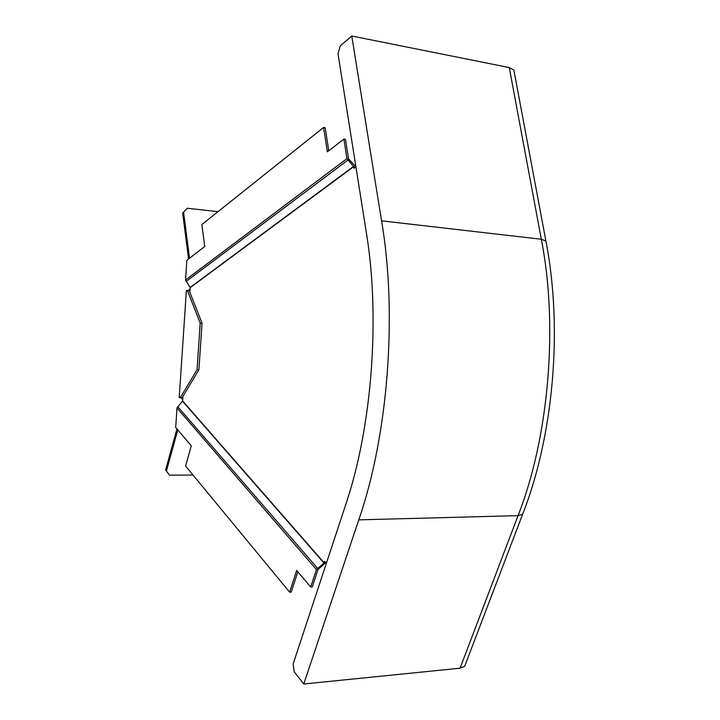 <?xml version="1.0" encoding="UTF-8"?>
<svg xmlns="http://www.w3.org/2000/svg" width="720" height="720" viewBox="0 0 720 720"><rect width="100%" height="100%" fill="white"/><g stroke="black" fill="none" stroke-linecap="round" stroke-linejoin="round"><path stroke-width="1.08" d="M325.737 562.608L318.015 569.475L312.291 586.917L310.698 587.007L316.422 569.556L323.955 563.013L324.603 561.312L326.358 563.319M324.117 562.779L182.601 400.905L176.994 407.979L175.698 427.41L191.277 445.824L185.589 466.047L289.665 592.191L296.676 570.429L310.698 587.007M190.197 287.649L353.691 166.662L346.95 158.607L343.881 139.068L327.357 151.83L323.604 127.467L201.852 224.55L204.75 246.492L186.849 260.316L185.535 280.026L190.197 287.649M343.881 139.068L345.474 139.311L348.552 158.841L354.483 165.303L355.338 167.274M355.914 166.842L353.943 168.3L353.691 166.662M182.601 400.905L182.898 396.387M189.873 292.293L190.179 287.721M323.604 127.467L325.188 127.71L328.743 150.759M297.801 571.752L291.24 592.101L289.665 592.191M465.579 663.921L464.688 666.261L460.08 668.187L303.759 684L358.767 519.858C388.044 435.636 397.62 314.595 381.564 220.824L351.765 36L509.274 67.572L513.882 70.092L514.224 71.955M303.759 684L294.228 671.76L293.157 663.93L345.402 505.593C371.952 427.941 380.592 317.349 366.12 231.237L337.995 53.712L340.263 45.882L351.765 36M198.891 369.801L202.05 323.199L200.205 323.082L197.046 369.72L198.891 369.801L182.052 397.8L179.226 397.548L186.39 290.412L188.217 290.547L190.116 288.693M182.682 399.618L181.197 397.782M182.745 398.7L182.025 397.8M188.217 290.547L189.198 290.637L190.044 289.809M193.014 475.047L169.569 475.164L165.6 470.025L176.958 428.895M169.569 475.164L165.6 470.025M177.786 429.876L166.41 471.033M182.655 213.075L187.344 208.26L182.655 213.075L188.577 258.984M187.344 208.26L218.007 211.662M189.531 258.246L183.591 212.301M186.39 290.412L189.198 290.637M189.225 290.637L202.05 323.199M180.225 397.746L197.046 369.72M200.205 323.082L187.398 290.502M176.994 407.979L316.422 569.556M317.421 568.17L177.741 406.638M323.955 563.013L182.484 401.139M353.556 166.401L190.098 287.469M347.751 160.2L186.093 281.475M346.95 158.607L185.535 280.026M460.08 668.187L518.058 515.628L358.767 519.858M464.688 666.261L522.639 514.233L518.058 515.628C548.793 437.598 558.513 326.169 541.323 239.256L381.564 220.824M509.274 67.572L541.323 239.256L545.904 241.038L513.882 70.092M546.174 242.487L545.904 241.038C563.625 332.001 552.375 438.93 522.639 514.233L523.395 512.262"/></g></svg>
